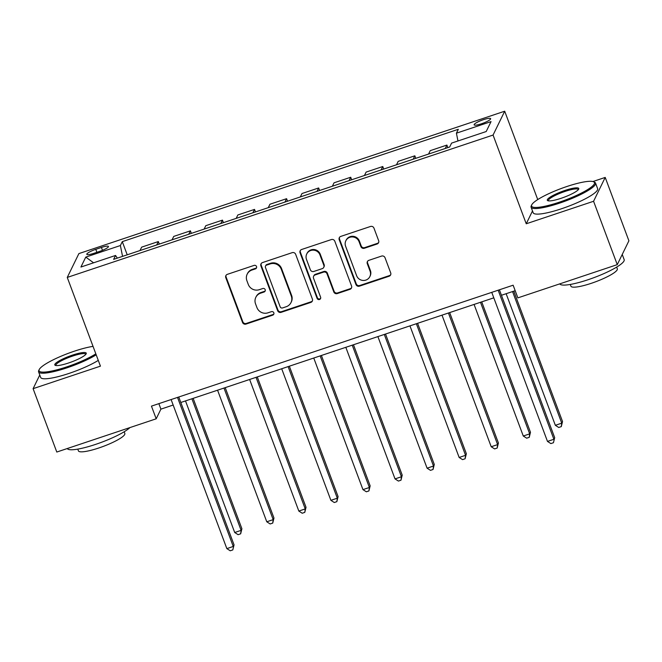 <?xml version="1.0" encoding="UTF-8"?>
<svg xmlns="http://www.w3.org/2000/svg" width="662" height="662" viewBox="0 0 662 662"><rect width="100%" height="100%" fill="white"/><g stroke="black" fill="none" stroke-linecap="round" stroke-linejoin="round"><path stroke-width="0.99" d="M256.533 266.538A1.895 1.829 -154 0 0 254.125 265.388L227.372 274.333A2.706 2.607 -154 0 0 225.783 277.659L242.532 322.444A2.706 2.607 -154 0 0 245.974 324.09L272.727 315.145A1.895 1.829 -154 0 0 273.836 312.82A1.895 1.829 -154 0 0 271.428 311.661L267.961 312.82A8.647 8.349 -154 0 1 256.93 307.557L255.532 303.825A8.647 8.349 -154 0 1 260.613 293.167L264.08 292.008A1.895 1.829 -154 0 0 265.189 289.675A1.895 1.829 -154 0 0 262.773 288.524L259.314 289.683A8.647 8.349 -154 0 1 248.275 284.412L246.885 280.68A8.647 8.349 -154 0 1 251.965 270.022L255.424 268.871A1.895 1.829 -154 0 0 256.533 266.538M483.392 119.69A8.805 1.605 -20.5 0 0 474.133 124.837A8.805 1.605 -20.5 0 0 481.382 123.811A8.805 1.605 -20.5 0 0 490.641 118.664A8.805 1.605 -20.5 0 0 483.392 119.69M377.067 244.013A2.706 2.607 -154 0 0 378.656 240.687L373.956 228.117A2.706 2.607 -154 0 0 370.505 226.47L340.798 236.4A2.706 2.607 -154 0 0 339.209 239.735L355.957 284.519A2.706 2.607 -154 0 0 359.4 286.166L389.115 276.236A2.706 2.607 -154 0 0 390.704 272.901L385.027 257.725A2.706 2.607 -154 0 0 381.577 256.078L368.866 260.332A2.706 2.607 -154 0 0 367.278 263.658L370.091 271.188A7.224 6.976 -154 0 1 363.049 280.448A7.224 6.976 -154 0 1 356.619 275.69L345.597 246.206A7.224 6.976 -154 0 1 352.639 236.946A7.224 6.976 -154 0 1 359.069 241.704L360.906 246.62A2.706 2.607 -154 0 0 364.348 248.267L377.067 244.013L377.381 243.368A2.706 2.607 -154 0 0 378.697 242.375M532.496 210.955L526.24 223.781L593.574 201.273L617.265 264.643L628.9 240.803L605.209 177.424L592.904 181.537M526.24 223.781L493.066 135.056L67.259 277.428L78.894 253.587L504.701 111.216L493.066 135.056M39.77 374.998L33.1 388.668L100.434 366.152L67.259 277.428M33.1 388.668L56.791 452.038L156.191 418.806L160.907 409.141L173.163 405.045M617.265 264.643L517.866 297.875L513.133 285.206L151.449 406.129L156.191 418.806M295.649 254.299A2.706 2.607 -154 0 0 292.207 252.652L262.491 262.582A2.706 2.607 -154 0 0 260.902 265.917L277.651 310.701A2.706 2.607 -154 0 0 281.102 312.348L310.809 302.418A2.706 2.607 -154 0 0 312.398 299.083L295.649 254.299M301.649 249.491L331.356 239.561A2.706 2.607 -154 0 1 334.807 241.208L351.547 285.992A2.706 2.607 -154 0 1 349.958 289.327L337.248 293.58A2.706 2.607 -154 0 1 333.797 291.934L327.011 273.77A2.706 2.607 -154 0 0 323.561 272.123L315.129 274.937A2.706 2.607 -154 0 0 313.54 278.272L320.607 297.18A1.895 1.829 -154 0 1 318.761 299.605A1.895 1.829 -154 0 1 317.081 298.363L300.06 252.826A2.706 2.607 -154 0 1 301.649 249.491M93.83 253.339L99.474 251.452A8.532 1.556 -20.5 0 0 108.436 246.463A8.532 1.556 -20.5 0 0 101.418 247.456L95.775 249.342A8.532 1.556 -20.5 0 0 86.805 254.324A8.532 1.556 -20.5 0 0 93.83 253.339M117.331 258.13L115.544 255.458L113.641 259.355L449.672 147.005L451.575 143.108L486.206 131.531L491.047 121.609L456.416 133.186L458.319 129.289L122.288 241.638L120.385 245.536L122.553 256.384M115.544 255.458L80.921 267.034L85.762 257.113L120.385 245.536M593.574 201.273L605.209 177.424M537.734 199.576L504.701 111.216M180.809 402.488L493.802 297.834M501.448 295.277L515.185 290.684M158.855 403.655L160.907 409.141M127.22 254.82L122.288 241.638M159.285 244.096L158.334 241.564L141.66 247.141L139.996 250.55M191.343 233.38L190.399 230.839L173.725 236.417L172.062 239.826M223.408 222.655L222.465 220.123L205.791 225.692L204.128 229.11M255.474 211.939L254.522 209.399L237.848 214.976L236.185 218.386M287.54 201.215L286.588 198.683L269.914 204.252L268.251 207.669M319.605 190.499L318.654 187.958L301.98 193.536L300.316 196.945M351.663 179.774L350.719 177.242L334.045 182.811L332.382 186.221M383.728 169.058L382.777 166.518L366.111 172.095L364.439 175.504M415.794 158.334L414.842 155.802L398.168 161.371L396.505 164.78M447.86 147.618L446.908 145.077L430.234 150.655L428.571 154.064M158.334 241.564L156.671 244.973M190.399 230.839L188.736 234.249M222.465 220.123L220.802 223.533M254.522 209.399L252.859 212.808M286.588 198.683L284.925 202.092M318.654 187.958L316.99 191.368M350.719 177.242L349.056 180.652M382.777 166.518L381.113 169.927M414.842 155.802L413.179 159.211M446.908 145.077L445.245 148.487M457.963 140.973L456.416 133.186M93.59 262.797L85.762 257.113M256.599 267.613A1.895 1.829 -154 0 1 255.739 268.226L252.28 269.384A8.647 8.349 -154 0 0 247.48 273.555L247.166 274.2M255.822 297.337L256.136 296.692A8.647 8.349 -154 0 1 260.927 292.521L264.395 291.363A1.895 1.829 -154 0 0 265.247 290.759M226.056 275.318A2.706 2.607 -154 0 0 226.098 277.014L242.846 321.806A2.706 2.607 -154 0 0 246.289 323.445L273.042 314.508A1.895 1.829 -154 0 0 273.903 313.896M261.176 263.575A2.706 2.607 -154 0 0 261.217 265.272L277.966 310.056A2.706 2.607 -154 0 0 281.416 311.703L311.123 301.773A2.706 2.607 -154 0 0 312.439 300.78M266.563 265.139A1.895 1.829 -154 0 0 265.454 267.473L280.15 306.787A1.895 1.829 -154 0 0 282.566 307.938L286.216 306.721A8.647 8.349 -154 0 0 291.297 296.063L281.251 269.194A8.647 8.349 -154 0 0 270.22 263.923L266.563 265.139L266.877 264.502A1.895 1.829 -154 0 0 265.834 265.412L265.52 266.058M291.015 302.551L291.33 301.905A8.647 8.349 -154 0 0 291.611 295.418L291.297 296.063M266.877 264.502L270.535 263.277A8.647 8.349 -154 0 1 281.565 268.549L291.611 295.418M313.631 276.244L313.945 275.599A2.706 2.607 -154 0 1 315.443 274.3L323.875 271.478A2.706 2.607 -154 0 1 327.326 273.125L334.111 291.288A2.706 2.607 -154 0 0 337.562 292.935L350.272 288.682A2.706 2.607 -154 0 0 351.596 287.689M300.325 250.484A2.706 2.607 -154 0 0 300.374 252.181L317.396 297.718A1.895 1.829 -154 0 0 320.673 298.264M319.961 254.92A7.224 6.976 -154 0 0 306.729 254.001A7.224 6.976 -154 0 0 306.489 259.421L310.37 269.806A2.706 2.607 -154 0 0 313.821 271.453L322.253 268.64A2.706 2.607 -154 0 0 323.842 265.305L319.961 254.92L320.276 254.274A7.224 6.976 -154 0 0 307.044 253.356L306.729 254.001M323.751 267.332L324.066 266.687A2.706 2.607 -154 0 0 324.157 264.659L323.842 265.305M320.276 254.274L324.157 264.659M345.837 240.786L346.152 240.141A7.224 6.976 -154 0 1 359.383 241.059L361.22 245.974A2.706 2.607 -154 0 0 364.663 247.621L377.381 243.368M369.851 276.608L370.166 275.963A7.224 6.976 -154 0 0 370.406 270.543L370.091 271.188M367.542 261.325A2.706 2.607 -154 0 0 367.592 263.021L370.406 270.543M339.482 237.393A2.706 2.607 -154 0 0 339.523 239.09L356.272 283.874A2.706 2.607 -154 0 0 359.714 285.521L389.43 275.591A2.706 2.607 -154 0 0 390.745 274.598M185.501 400.915L234.704 532.505L241.117 530.361L241.903 528.748L193.147 398.358M241.903 528.748L240.662 533.812L241.117 530.361L191.914 398.772M240.662 533.812L238.097 534.673L234.704 532.505M177.524 397.415L233.256 546.473L226.843 548.616L171.11 399.558M178.757 397.001L234.042 544.859L232.801 549.923L230.235 550.784L226.843 548.616M234.042 544.859L232.801 549.923M217.566 390.191L266.769 521.78L273.183 519.637L273.969 518.032L225.212 387.634M273.969 518.032L272.727 523.096L273.183 519.637L223.979 388.048M272.727 523.096L270.162 523.956L266.769 521.78M249.632 379.475L298.827 511.064L305.24 508.921L306.026 507.307L257.278 376.918M306.026 507.307L304.785 512.371L305.24 508.921L256.045 377.332M304.785 512.371L302.22 513.232L298.827 511.064M281.698 368.751L330.892 500.34L337.306 498.196L338.092 496.591L289.344 366.194M338.092 496.591L336.85 501.655L337.306 498.196L288.111 366.607M336.85 501.655L334.285 502.516L330.892 500.34M313.755 358.034L362.958 489.623L369.371 487.48L370.157 485.867L321.401 355.477M370.157 485.867L368.916 490.931L369.371 487.48L320.168 355.891M368.916 490.931L366.351 491.792L362.958 489.623M93.036 346.375A33.58 6.132 -20.5 0 0 74.367 351.183A33.58 6.132 -20.5 0 0 39.232 369.528A33.58 6.132 -20.5 0 0 66.697 366.905A33.58 6.132 -20.5 0 0 95.833 353.839M96.197 354.815A34.407 6.281 159.5 0 1 66.887 367.857A34.407 6.281 159.5 0 1 38.586 371.854A34.407 6.281 159.5 0 1 38.744 370.546L39.232 369.528M72.456 355.113A16.79 3.062 159.5 0 1 86.184 353.798A16.79 3.062 159.5 0 1 68.616 362.975A16.79 3.062 159.5 0 1 55.277 365.35A16.79 3.062 159.5 0 1 72.456 355.113M85.803 354.36A15.962 2.913 -20.5 0 0 85.77 354.211A15.962 2.913 -20.5 0 0 72.646 356.065A15.962 2.913 -20.5 0 0 55.865 365.391A15.962 2.913 -20.5 0 0 55.939 365.523M129.951 427.578A34.407 6.281 159.5 0 1 95.51 444.417A34.407 6.281 159.5 0 1 67.267 448.538M124.175 431.765L124.828 433.511A24.775 4.526 159.5 0 1 98.795 447.992A24.775 4.526 159.5 0 1 78.414 450.863L77.76 449.117M98.282 360.393A34.407 6.281 159.5 0 1 68.972 373.434A34.407 6.281 159.5 0 1 40.672 377.431L38.586 371.854M566.871 186.51A33.58 6.132 -20.5 0 0 531.727 204.864A33.58 6.132 -20.5 0 0 559.2 202.233A33.58 6.132 -20.5 0 0 593.541 181.752A33.58 6.132 -20.5 0 0 566.871 186.51M593.541 181.752L594.575 182.199A34.407 6.281 159.5 0 1 595.543 183.084A34.407 6.281 159.5 0 1 559.39 203.193A34.407 6.281 159.5 0 1 531.089 207.181A34.407 6.281 159.5 0 1 531.238 205.882L531.727 204.864M564.951 190.441A16.79 3.062 159.5 0 1 578.687 189.125A16.79 3.062 159.5 0 1 561.111 198.302A16.79 3.062 159.5 0 1 547.78 200.685A16.79 3.062 159.5 0 1 564.951 190.441M578.307 189.688A15.962 2.913 -20.5 0 0 578.274 189.547A15.962 2.913 -20.5 0 0 565.141 191.392A15.962 2.913 -20.5 0 0 548.359 200.727A15.962 2.913 -20.5 0 0 548.434 200.859M622.23 254.465L624.167 259.636A34.407 6.281 159.5 0 1 588.013 279.745A34.407 6.281 159.5 0 1 559.771 283.866M616.67 267.1L617.323 268.846A24.775 4.526 159.5 0 1 591.29 283.319A24.775 4.526 159.5 0 1 570.917 286.199L570.263 284.453M595.543 183.084L597.629 188.662A34.407 6.281 159.5 0 1 561.475 208.77A34.407 6.281 159.5 0 1 533.175 212.759L531.089 207.181M345.821 347.31L395.024 478.899L401.437 476.756L402.223 475.151L353.467 344.753M402.223 475.151L400.982 480.215L401.437 476.756L352.234 345.167M400.982 480.215L398.416 481.067L395.024 478.899M377.886 336.594L427.081 468.183L433.494 466.04L434.28 464.426L385.532 334.037M434.28 464.426L433.039 469.49L433.494 466.04L384.299 334.451M433.039 469.49L430.474 470.351L427.081 468.183M409.952 325.87L459.147 457.459L465.56 455.315L466.346 453.702L417.598 323.313M466.346 453.702L465.105 458.774L465.56 455.315L416.365 323.726M465.105 458.774L462.539 459.627L459.147 457.459M442.009 315.153L491.212 446.742L497.625 444.599L498.412 442.986L449.663 312.596M498.412 442.986L497.17 448.05L497.625 444.599L448.422 313.002M497.17 448.05L494.605 448.91L491.212 446.742M474.075 304.429L523.278 436.018L529.691 433.875L530.477 432.261L481.721 301.872M530.477 432.261L529.236 437.334L529.691 433.875L480.488 302.286M529.236 437.334L526.671 438.186L523.278 436.018M506.14 293.713L555.344 425.302L561.748 423.159L562.534 421.545L513.786 291.156M562.534 421.545L561.293 426.609L561.748 423.159L512.553 291.561M561.293 426.609L558.728 427.47L555.344 425.302M498.163 290.204L553.895 439.27L547.482 441.413L491.75 292.356M499.396 289.799L554.682 437.656L553.44 442.721L550.875 443.581L547.482 441.413M554.682 437.656L553.44 442.721M96.884 252.313L95.775 249.342M102.494 250.319L101.418 247.456M252.28 269.384L251.965 270.022M264.395 291.363L264.08 292.008M260.927 292.521L260.613 293.167M273.042 314.508L272.727 315.145M246.289 323.445L245.974 324.09M242.846 321.806L242.532 322.444M226.098 277.014L225.783 277.659M255.739 268.226L255.424 268.871M311.123 301.773L310.809 302.418M281.416 311.703L281.102 312.348M277.966 310.056L277.651 310.701M261.217 265.272L260.902 265.917M281.565 268.549L281.251 269.194M270.535 263.277L270.22 263.923M350.272 288.682L349.958 289.327M337.562 292.935L337.248 293.58M334.111 291.288L333.797 291.934M327.326 273.125L327.011 273.77M323.875 271.478L323.561 272.123M315.443 274.3L315.129 274.937M317.396 297.718L317.081 298.363M300.374 252.181L300.06 252.826M364.663 247.621L364.348 248.267M361.22 245.974L360.906 246.62M359.383 241.059L359.069 241.704M367.592 263.021L367.278 263.658M389.43 275.591L389.115 276.236M359.714 285.521L359.4 286.166M356.272 283.874L355.957 284.519M339.523 239.09L339.209 239.735"/></g></svg>

